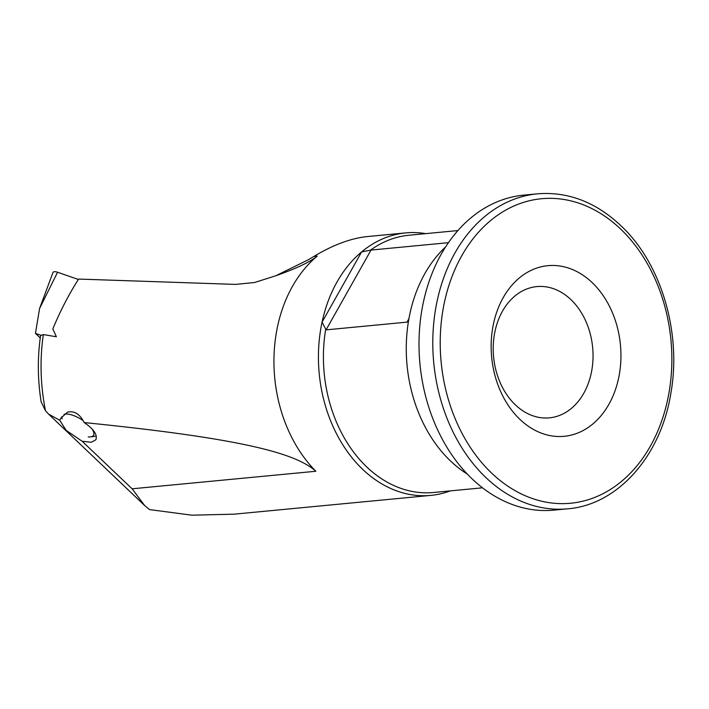 <?xml version="1.0" encoding="UTF-8"?>
<svg xmlns="http://www.w3.org/2000/svg" width="709" height="709" viewBox="0 0 709 709"><rect width="100%" height="100%" fill="white"/><g stroke="black" fill="none" stroke-linecap="round" stroke-linejoin="round"><path stroke-width="1.06" d="M40.714 335.189L35.45 333.363L39.589 308.477L52.936 272.602A7.914 2.987 32.3 0 1 57.571 272.247L78.371 279.479M35.45 333.363L40.253 337.963M62.108 418.868A18.461 6.966 32.3 0 1 61.878 416.662M64.04 414.322A18.461 6.966 32.3 0 1 67.515 414.047A18.461 6.966 32.3 0 1 83.024 420.534M91.718 428.537A18.461 6.966 32.3 0 1 90.601 436.886A18.461 6.966 32.3 0 1 88.226 436.912M425.701 233.633A131.847 99.508 84.5 0 0 405.734 232.898A131.847 99.508 84.5 0 0 361.625 251.917A131.847 99.508 84.5 0 0 322.072 322.108A131.847 99.508 84.5 0 0 360.305 467.018A131.847 99.508 84.5 0 0 430.806 495.396A131.847 99.508 84.5 0 0 450.268 490.885M572.11 300.784A65.928 49.754 84.5 0 0 536.864 286.596A65.928 49.754 84.5 0 0 494.714 332.734A65.928 49.754 84.5 0 0 514.149 403.66A65.928 49.754 -95.5 0 0 549.395 417.849A65.928 49.754 -95.5 0 0 591.536 371.711A65.928 49.754 -95.5 0 0 572.11 300.784M518.368 417.858A85.7 64.679 -95.5 0 1 503.204 297.656A85.7 64.679 -95.5 0 1 593.725 284.123A85.7 64.679 84.5 0 1 608.889 404.325A85.7 64.679 84.5 0 1 518.368 417.858M84.176 422.564C93.845 429.096 97.718 434.847 95.812 439.81L91.337 442.265L82.164 441.264L66.159 430.354L59.698 420.198L60.841 418.15L67.568 412.133C74.303 410.591 79.842 414.065 84.176 422.564C235.751 437.878 295.033 452.307 315.824 471.263L132.113 488.802L144.645 505.526L149.466 509.576L191.847 515.186L234.298 514.158L430.806 495.396M445.642 246.892A131.847 99.508 -95.5 0 0 409.908 313.724A131.847 99.508 -95.5 0 0 448.132 458.634A131.847 99.508 84.5 0 0 467.337 474.099M567.643 508.823L553.862 510.134A158.213 119.404 -95.5 0 1 469.261 476.085A158.213 119.404 84.5 0 1 422.635 305.863A158.213 119.404 84.5 0 1 523.783 195.135L537.564 193.814A158.213 119.404 -95.5 0 0 436.416 304.551A158.213 119.404 -95.5 0 0 483.042 474.764A158.213 119.404 -95.5 0 0 567.643 508.823C617.769 504.941 661.196 455.878 670.998 392.467C681.384 333.496 661.976 266.132 623.583 228.271C597.758 202.845 569.088 191.359 537.564 193.814M448.46 242.673L371.029 250.064L361.625 251.917L322.072 322.108L326.069 329.862L407.01 322.134L408.526 320.973M43.346 334.586C39.695 359.543 40.404 384.925 45.473 410.75L41.113 401.799C37.604 379.333 37.426 357.256 40.59 335.57L43.346 334.586L56.392 336.757L52.829 328.905C60.398 310.71 68.995 294.102 78.628 279.071L235.512 284.398L254.593 282.51L275.757 275.774C296.566 268.419 310.382 261.86 317.224 256.1A131.847 99.508 84.5 0 0 315.824 471.263M45.473 410.75L48.602 414.118L59.689 420.198M275.757 275.774L308.583 259.636L313.91 256.41C333.186 244.835 351.052 238.215 367.501 236.549L405.734 232.898M39.589 308.477L57.571 272.247M482.501 487.81L433.536 492.489A129.206 97.514 -95.5 0 1 364.444 464.679A129.206 97.514 -95.5 0 1 325.626 329.791M488.802 470.324A152.94 115.425 84.5 0 0 650.348 446.174A152.94 115.425 84.5 0 0 623.282 231.657A152.94 115.425 84.5 0 0 461.736 255.798A152.94 115.425 84.5 0 0 488.802 470.324M370.488 250.171A129.206 97.514 -95.5 0 1 408.969 235.237L457.943 230.558M317.224 256.1L313.91 256.41M371.029 250.064L326.069 329.862M407.01 322.134L408.907 318.758M82.164 441.264L132.113 488.802M90.601 436.886L95.139 436.257M144.645 505.526L48.593 414.118"/></g></svg>
